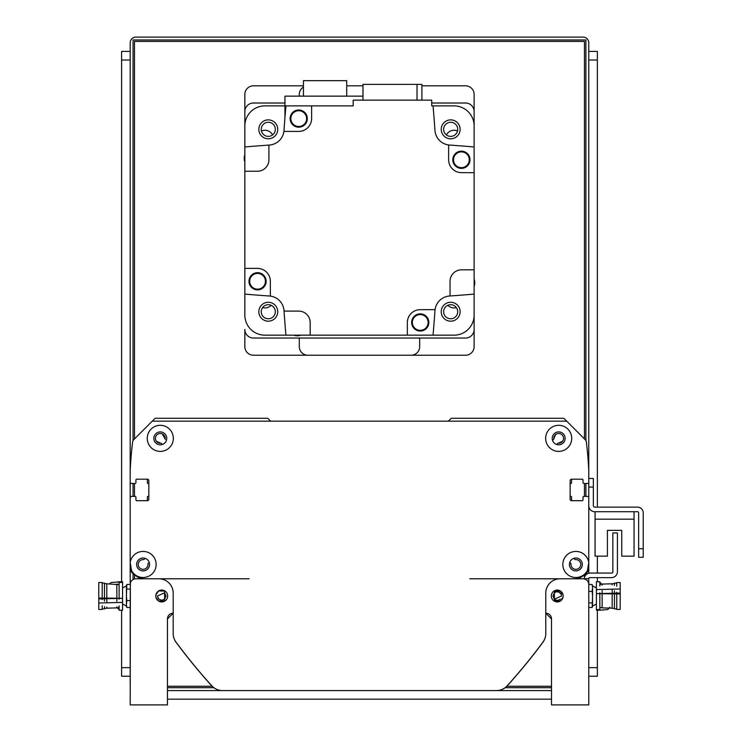 <?xml version="1.0" encoding="UTF-8"?>
<svg xmlns="http://www.w3.org/2000/svg" width="742" height="742" viewBox="0 0 742 742"><rect width="100%" height="100%" fill="white"/><g stroke="black" fill="none" stroke-linecap="round" stroke-linejoin="round"><path stroke-width="1.11" d="M573.816 558.346L574.818 559.357A0.863 0.863 0 0 0 575.495 559.607A4.869 4.869 0 0 1 580.745 564.337A4.869 4.869 0 0 1 575.746 569.337A4.869 4.869 0 0 1 571.015 564.087A0.863 0.863 0 0 0 570.765 563.41L569.763 562.399M584.279 574.883A8.598 8.598 0 0 0 588.768 567.324L588.768 512.87M587.339 496.389L583.898 496.389L587.339 496.389A1.438 1.438 0 0 1 588.768 497.826M572.434 500.692A0.863 0.863 0 0 1 571.572 499.83L571.572 496.964A0.575 0.575 0 0 0 571.006 496.389L570.719 496.389A0.575 0.575 0 0 1 570.144 495.823M570.144 484.072A0.575 0.575 0 0 1 570.719 483.496L571.006 483.496A0.575 0.575 0 0 0 571.572 482.921L571.572 480.055A0.863 0.863 0 0 1 572.434 479.193M583.036 480.055L583.036 482.634L583.036 480.055A0.863 0.863 0 0 0 582.182 479.193L571.572 479.193A1.438 1.438 0 0 0 570.144 480.631L570.144 499.255A1.438 1.438 0 0 0 571.572 500.692L582.182 500.692A0.863 0.863 0 0 0 583.036 499.83L583.036 497.251A0.863 0.863 0 0 1 583.898 496.389M583.898 483.496L587.339 483.496L583.898 483.496A0.863 0.863 0 0 1 583.036 482.634M587.339 483.496A1.438 1.438 0 0 0 588.768 482.059L588.768 473.322M588.768 482.059L588.768 470.4A401.255 401.255 0 0 0 586.393 442.223A4.535 4.535 0 0 0 585.095 439.552L563.837 418.293L451.201 418.293L448.335 421.159M270.635 421.159L267.769 418.293L155.134 418.293L133.866 439.552A4.535 4.535 0 0 0 132.577 442.223A401.255 401.255 0 0 0 130.193 470.4L130.193 473.322M131.631 483.496L135.072 483.496L131.631 483.496A1.438 1.438 0 0 1 130.193 482.059M146.536 479.193A0.863 0.863 0 0 1 147.389 480.055L147.389 482.921A0.575 0.575 0 0 0 147.964 483.496L148.252 483.496A0.575 0.575 0 0 1 148.827 484.072M148.827 495.823A0.575 0.575 0 0 1 148.252 496.389L147.964 496.389A0.575 0.575 0 0 0 147.389 496.964L147.389 499.83A0.863 0.863 0 0 1 146.536 500.692M135.925 499.83L135.925 497.251L135.925 499.83A0.863 0.863 0 0 0 136.788 500.692L147.389 500.692A1.438 1.438 0 0 0 148.827 499.255L148.827 480.631A1.438 1.438 0 0 0 147.389 479.193L136.788 479.193A0.863 0.863 0 0 0 135.925 480.055L135.925 482.634A0.863 0.863 0 0 1 135.072 483.496M135.072 496.389L131.631 496.389L135.072 496.389A0.863 0.863 0 0 1 135.925 497.251M131.631 496.389A1.438 1.438 0 0 0 130.193 497.826L130.193 512.87M130.193 497.826L130.193 567.324A8.598 8.598 0 0 0 134.692 574.883M149.207 562.399L148.205 563.41A0.863 0.863 0 0 0 147.955 564.087A4.869 4.869 0 0 1 143.225 569.337A4.869 4.869 0 0 1 138.225 564.337A4.869 4.869 0 0 1 143.475 559.607A0.863 0.863 0 0 0 144.152 559.357L145.154 558.346M553.569 439.403L552.567 440.414L553.569 439.403A0.863 0.863 0 0 0 553.82 438.735A4.869 4.869 0 0 1 558.55 433.486A4.869 4.869 0 0 1 563.549 438.476A4.869 4.869 0 0 1 558.299 443.215A0.863 0.863 0 0 0 557.622 443.456L556.927 444.161A0.863 0.863 0 0 0 556.713 444.495M162.257 444.495A0.863 0.863 0 0 0 162.044 444.161L161.348 443.456A0.863 0.863 0 0 0 160.671 443.215A4.869 4.869 0 0 1 155.421 438.476A4.869 4.869 0 0 1 160.42 433.486A4.869 4.869 0 0 1 165.151 438.735A0.863 0.863 0 0 0 165.401 439.403L162.294 433.912M556.927 444.161L557.622 443.456M559.171 443.197L562.621 441.221L560.229 442.974L562.621 441.221L560.229 442.974L562.621 441.221L560.229 442.974L562.621 441.221L560.229 442.974L562.621 441.221L560.229 442.974L562.621 441.221L558.299 443.215L562.621 441.221L560.229 442.974M553.82 438.735C557.019 432.002 557.019 432.002 553.82 438.735C557.019 432.002 557.019 432.002 553.82 438.735L555.647 434.534L553.82 438.735L554.524 435.804M156.349 441.221L160.671 443.215L156.349 441.221M161.348 443.456L162.044 444.161M162.906 434.237L163.824 435.007L162.906 434.237M165.151 438.735L165.16 438.086M163.24 434.469L163.75 434.923M558.299 443.215L562.621 441.221L558.299 443.215M555.61 434.571L555.137 435.007M588.768 496.389L588.768 505.71A6.019 6.019 0 0 0 594.787 511.73L637.499 511.73A1.15 1.15 0 0 1 638.639 512.87L638.639 557.298L643.231 557.298L643.231 512.87A5.732 5.732 0 0 0 637.499 507.138L594.787 507.138A1.438 1.438 0 0 1 593.359 505.71L593.359 478.479L588.768 478.479L588.768 573.232M595.075 511.73L595.075 556.148L607.401 556.148L607.401 530.354L621.731 530.354L621.731 556.148L634.058 556.148L634.058 511.73M588.768 578.51L584.195 578.788A6.019 6.019 0 0 1 590.205 573.056L611.983 573.056A0.863 0.863 0 0 0 612.846 572.203L612.846 532.932L617.437 532.932L617.437 571.628A6.019 6.019 0 0 1 611.417 577.647L589.63 577.647A0.863 0.863 0 0 0 588.768 578.51M592.162 584.483L592.561 587.284L592.162 584.483L588.768 584.483L588.768 578.788M563.039 594.769L560.479 591.022L554.376 590.975L554.376 592.784L552.948 595.993L554.376 599.193L554.376 601.001L560.479 600.955L563.039 597.208M554.376 590.975L554.376 601.001M560.284 599.026A4.304 4.304 0 0 1 554.376 599.193L561.546 595.993L561.202 594.305L558.921 592.033L556.379 591.773L554.376 592.784M563.048 594.815L563.169 595.984M563.169 595.993A5.927 5.927 0 0 1 554.283 601.122A5.927 5.927 0 0 1 554.283 590.855A5.927 5.927 0 0 1 563.169 595.993L563.048 597.162M561.202 594.305A4.304 4.304 0 0 0 554.311 592.839M155.922 597.208L158.491 600.955L164.594 601.001L164.594 590.975L158.491 591.022L155.922 594.769M155.913 597.162L155.913 594.815M164.594 590.975L164.594 592.784L157.425 595.993L158.686 599.026L161.728 600.287L164.594 599.193L164.594 601.001M164.594 599.193L166.023 595.993L164.594 592.784A4.304 4.304 0 0 1 164.65 592.839M126.632 606.91L126.409 604.693L126.808 607.494L130.193 607.494L130.193 608.885L130.379 583.091L130.193 704.9L167.46 704.9L167.46 618.921A5.732 5.732 0 0 1 173.192 613.189L167.46 618.921L173.192 613.189M130.379 583.091L130.193 584.52L130.379 583.091M588.768 684.838L588.768 608.885M545.778 613.189L551.51 618.921L545.778 613.189A5.732 5.732 0 0 1 551.51 618.921L545.778 613.189L551.51 618.921L551.51 704.9L588.768 704.9L588.768 584.52A5.732 5.732 0 0 0 583.036 578.788L469.825 578.788M249.136 578.788L135.925 578.788A5.732 5.732 0 0 0 130.193 584.52M155.801 595.993A5.927 5.927 0 0 1 164.687 590.855A5.927 5.927 0 0 1 164.687 601.122A5.927 5.927 0 0 1 155.801 595.993M175.038 640.606A1.438 1.438 0 0 0 175.307 641.264A573.223 573.223 0 0 0 211.767 685.858A14.33 14.33 0 0 0 222.396 690.57L308.969 690.57M410.001 690.57L496.574 690.57A14.33 14.33 0 0 0 507.203 685.858A573.223 573.223 0 0 0 543.663 641.264A1.438 1.438 0 0 0 543.932 640.606M588.768 562.538L587.478 570.422A13.041 13.041 0 0 1 566.61 573.64A13.041 13.041 0 0 1 570.032 552.799A13.041 13.041 0 0 1 588.768 562.538M566.702 421.159L152.268 421.159M131.492 570.422L130.193 562.538A13.041 13.041 0 0 1 144.059 551.454A13.041 13.041 0 0 1 146.155 577.137A13.041 13.041 0 0 1 131.492 570.422A14.33 14.33 0 0 0 144.523 578.788L158.853 578.788A14.33 14.33 0 0 1 173.192 593.118L173.192 633.566A14.33 14.33 0 0 0 176.002 642.09A573.223 573.223 0 0 0 211.86 685.858A14.33 14.33 0 0 0 222.489 690.57L496.481 690.57A14.33 14.33 0 0 0 507.111 685.858A573.223 573.223 0 0 0 542.968 642.09A14.33 14.33 0 0 0 545.778 633.566L545.778 593.118A14.33 14.33 0 0 1 560.108 578.788L574.438 578.788A14.33 14.33 0 0 0 587.478 570.422M571.72 438.355A13.041 13.041 0 0 1 552.159 449.643A13.041 13.041 0 0 1 552.159 427.058A13.041 13.041 0 0 1 571.72 438.355M173.331 438.355A13.041 13.041 0 0 1 153.77 449.643A13.041 13.041 0 0 1 153.77 427.058A13.041 13.041 0 0 1 173.331 438.355M565.126 438.355A6.446 6.446 0 0 0 555.452 432.772A6.446 6.446 0 0 0 555.452 443.939A6.446 6.446 0 0 0 565.126 438.355M582.322 564.458A6.446 6.446 0 0 0 572.648 558.874A6.446 6.446 0 0 0 572.648 570.042A6.446 6.446 0 0 0 582.322 564.458M149.541 564.458A6.446 6.446 0 0 0 139.867 558.874A6.446 6.446 0 0 0 139.867 570.042A6.446 6.446 0 0 0 149.541 564.458M166.737 438.355A6.446 6.446 0 0 0 157.063 432.772A6.446 6.446 0 0 0 157.063 443.939A6.446 6.446 0 0 0 166.737 438.355M431.714 103.017L465.531 103.017A8.598 8.598 0 0 1 474.129 111.615L474.129 125.945A20.062 20.062 0 0 0 454.067 105.883L433.05 105.883A1318.404 1318.404 0 0 1 434.96 130.406A15.768 15.768 0 0 0 449.606 145.061A1318.404 1318.404 0 0 1 474.129 146.972L474.129 172.663L461.515 172.663A12.902 12.902 0 0 1 448.622 159.771L448.622 144.959M474.129 329.439L474.129 294.092A1318.404 1318.404 0 0 1 450.051 295.975A1318.404 1318.404 0 0 1 449.606 296.002A15.768 15.768 0 0 0 434.96 310.648A1318.404 1318.404 0 0 1 433.05 335.171L454.067 335.171A20.062 20.062 0 0 0 474.129 315.109L474.129 346.635A8.598 8.598 0 0 1 465.531 355.233L253.439 355.233A8.598 8.598 0 0 1 244.841 346.635L244.841 329.439A8.598 8.598 0 0 0 253.439 338.037L465.531 338.037A8.598 8.598 0 0 0 474.129 329.439M284.965 103.017L253.439 103.017A8.598 8.598 0 0 0 244.841 111.615L244.841 268.391L257.455 268.391A12.902 12.902 0 0 1 270.348 281.292L270.348 296.104A15.768 15.768 0 0 0 269.365 296.002A1318.404 1318.404 0 0 1 244.841 294.092L244.841 315.109A20.062 20.062 0 0 0 264.903 335.171L285.92 335.171A1318.404 1318.404 0 0 1 284.047 311.102A1318.404 1318.404 0 0 1 284.01 310.648A15.768 15.768 0 0 0 270.348 296.104M450.682 304.684A7.049 7.049 0 0 1 456.784 315.248A7.049 7.049 0 0 1 444.579 315.248A7.049 7.049 0 0 1 450.682 304.684M268.289 122.282A7.049 7.049 0 0 1 274.392 132.855A7.049 7.049 0 0 1 262.186 132.855A7.049 7.049 0 0 1 268.289 122.282M268.289 304.684A7.049 7.049 0 0 1 274.392 315.248A7.049 7.049 0 0 1 262.186 315.248A7.049 7.049 0 0 1 268.289 304.684M450.682 122.282A7.049 7.049 0 0 1 456.784 132.855A7.049 7.049 0 0 1 444.579 132.855A7.049 7.049 0 0 1 450.682 122.282M450.682 138.791A9.46 9.46 0 0 0 458.871 124.6A9.46 9.46 0 0 0 442.492 124.6A9.46 9.46 0 0 0 450.682 138.791M283.917 131.399A15.768 15.768 0 0 0 284.01 130.406A1318.404 1318.404 0 0 1 285.92 105.883L311.621 105.883L311.621 118.497A12.902 12.902 0 0 1 298.72 131.399L283.917 131.399A15.768 15.768 0 0 1 269.365 145.061A1318.404 1318.404 0 0 0 268.919 145.089A1318.404 1318.404 0 0 0 244.841 146.972L244.841 125.945A20.062 20.062 0 0 1 264.903 105.883L284.965 105.883M311.621 105.883L353.183 105.883L353.183 100.151L431.714 100.151L431.714 105.883L433.05 105.883M450.051 295.975L450.051 281.292A11.464 11.464 0 0 1 461.515 269.828L474.129 269.828L474.129 172.663M474.129 269.828L474.129 294.092M474.129 279.103A10.889 10.889 0 0 1 474.129 286.403M433.05 335.171L407.349 335.171L407.349 322.566A12.902 12.902 0 0 1 420.241 309.664L435.053 309.664M284.047 311.102L298.72 311.102A11.464 11.464 0 0 1 310.184 322.566L310.184 335.171L407.349 335.171M310.184 335.171L285.92 335.171M300.909 335.171A10.889 10.889 0 0 1 293.609 335.171M244.841 294.092L244.841 268.391M244.841 161.96A10.889 10.889 0 0 1 244.841 154.651M268.919 145.089L268.919 159.771A11.464 11.464 0 0 1 257.455 171.235L244.841 171.235M417.023 100.151L417.023 84.393L362.977 84.393L362.977 100.151M417.023 84.393L421.91 84.393L421.91 100.151M452.805 159.771A8.598 8.598 0 0 1 465.707 152.323A8.598 8.598 0 0 1 465.707 167.219A8.598 8.598 0 0 1 452.805 159.771M469.862 159.771A8.459 8.459 0 0 1 457.174 167.098A8.459 8.459 0 0 1 457.174 152.453A8.459 8.459 0 0 1 469.862 159.771M469.287 159.771A7.884 7.884 0 0 1 457.462 166.598A7.884 7.884 0 0 1 457.462 152.945A7.884 7.884 0 0 1 469.287 159.771M411.643 322.455A8.598 8.598 0 0 1 424.545 315.007A8.598 8.598 0 0 1 424.545 329.893A8.598 8.598 0 0 1 411.643 322.455M428.7 322.455A8.459 8.459 0 0 1 416.012 329.773A8.459 8.459 0 0 1 416.012 315.127A8.459 8.459 0 0 1 428.7 322.455M428.125 322.455A7.884 7.884 0 0 1 416.299 329.281A7.884 7.884 0 0 1 416.299 315.628A7.884 7.884 0 0 1 428.125 322.455M248.969 281.283A8.598 8.598 0 0 1 261.861 273.844A8.598 8.598 0 0 1 261.861 288.731A8.598 8.598 0 0 1 248.969 281.283M266.016 281.283A8.459 8.459 0 0 1 253.337 288.61A8.459 8.459 0 0 1 253.337 273.965A8.459 8.459 0 0 1 266.016 281.283M265.441 281.283A7.884 7.884 0 0 1 253.625 288.109A7.884 7.884 0 0 1 253.625 274.466A7.884 7.884 0 0 1 265.441 281.283M290.131 118.609A8.598 8.598 0 0 1 303.024 111.161A8.598 8.598 0 0 1 303.024 126.057A8.598 8.598 0 0 1 290.131 118.609M307.179 118.609A8.459 8.459 0 0 1 294.5 125.927A8.459 8.459 0 0 1 294.5 111.291A8.459 8.459 0 0 1 307.179 118.609M306.613 118.609A7.884 7.884 0 0 1 294.787 125.435A7.884 7.884 0 0 1 294.787 111.782A7.884 7.884 0 0 1 306.613 118.609M362.977 96.145L284.965 96.145L284.965 117.431M346.727 96.145L346.727 80.665L303.45 80.665L303.45 96.145M268.289 302.272A9.46 9.46 0 0 0 260.099 316.454A9.46 9.46 0 0 0 276.478 316.454A9.46 9.46 0 0 0 268.289 302.272M441.221 311.733A9.46 9.46 0 0 0 455.412 319.923A9.46 9.46 0 0 0 455.412 303.534A9.46 9.46 0 0 0 441.221 311.733M277.74 129.331A9.46 9.46 0 0 0 263.558 121.141A9.46 9.46 0 0 0 263.558 137.52A9.46 9.46 0 0 0 277.74 129.331M643.231 548.7L643.231 512.87L643.231 548.7L638.639 548.7M637.499 511.73A1.15 1.15 0 0 1 638.639 512.87A1.15 1.15 0 0 0 637.499 511.73M594.787 507.138A1.438 1.438 0 0 1 593.359 505.71A1.438 1.438 0 0 0 594.787 507.138M607.401 530.354L621.731 530.354L607.401 530.354M595.075 519.177L634.058 519.177M130.193 600.575L126.808 600.575L126.409 595.919L126.808 584.483L130.193 584.483L130.193 42.832A5.732 5.732 0 0 1 135.925 37.1L583.036 37.1A5.732 5.732 0 0 1 588.768 42.832L588.768 478.479M126.409 604.693L126.808 600.575M122.56 587.961L126.409 585.892L126.808 584.483M130.193 589.074L126.808 589.074M126.409 587.21L126.409 593.73M126.409 595.919L126.409 603.376M117.171 607.837L119.119 609.525M119.119 605.871L119.119 610.23L122.56 610.23L122.56 582.451L119.119 582.451L119.119 599.165M102.21 599.694L102.21 582.516L98.769 582.516L98.769 602.996L122.513 602.402L122.513 598.312L101.533 598.071L101.533 598.553M122.56 582.368L117.607 581.867L122.56 581.737L122.56 582.451M119.119 584.677L106.802 583.806M109.464 583.88L111.077 582.489L122.56 581.737M119.119 607.42L116.828 607.902L116.828 606.798M116.828 601.243L116.828 584.075L118.748 584.483M98.769 598.915L122.513 598.312M98.769 598.071L101.533 598.071M98.769 602.996L98.769 609.46L102.21 609.46L102.21 605.75M102.21 583.091L104.501 583.091L104.501 601.141M104.501 606.566L104.501 608.885L102.21 608.885M104.501 583.666L106.802 583.666L106.802 601.929M106.802 607.095L106.802 608.31L104.501 608.31M599.842 586.106L599.842 581.747L596.41 581.747L596.41 609.525L601.363 610.109L596.41 610.239L601.363 610.109L596.41 610.239L596.41 609.609L599.842 609.525L599.842 592.812M588.768 591.402L592.162 591.402L592.561 596.058L592.162 607.494L588.768 607.494M592.561 587.284L592.162 591.402M596.41 604.016L592.561 606.084L596.41 604.016L592.561 606.084L592.162 607.494M588.768 602.903L592.162 602.903M592.561 604.767L592.561 598.247M592.561 596.058L592.561 588.601M601.799 584.139L599.842 582.451M616.76 592.283L616.76 609.46L620.191 609.46L620.191 588.981L596.457 589.575L596.457 593.665L617.437 593.906L617.437 593.424M602.031 607.874L612.169 608.171M599.842 607.299L601.985 607.874M609.813 607.225L607.893 609.488L601.363 610.109M599.842 584.557L602.142 584.075L602.142 585.178M602.142 590.734L602.142 607.902L600.213 607.494M620.191 593.062L596.457 593.665M620.191 593.906L617.437 593.906M620.191 588.981L620.191 582.516L616.76 582.516L616.76 586.226M616.76 608.885L614.459 608.885L614.459 590.836M614.459 585.41L614.459 583.091L616.76 583.091M614.459 608.31L612.169 608.31L612.169 590.048M612.169 584.881L612.169 583.666L614.459 583.666M271.127 305.277A8.598 8.598 0 0 1 262.557 307.624M456.404 307.624A8.598 8.598 0 0 1 447.843 305.277M446.406 134.933A8.598 8.598 0 0 1 457.536 130.982M261.434 130.982A8.598 8.598 0 0 1 272.555 134.933M299.295 338.037L299.295 346.635A8.598 8.598 0 0 0 307.893 355.233M303.45 87.064A8.598 8.598 0 0 0 299.295 94.419L299.295 96.145M421.91 85.822L465.531 85.822A8.598 8.598 0 0 1 474.129 94.419L474.129 146.972M411.077 355.233A8.598 8.598 0 0 0 419.675 346.635L419.675 338.037M244.841 146.972L244.841 94.419A8.598 8.598 0 0 1 253.439 85.822L303.45 85.822M346.727 85.822L362.977 85.822M134.497 578.973L134.497 574.772M134.497 496.389L134.497 483.496M134.497 438.93L134.497 41.404L584.473 41.404L584.473 438.93M551.51 686.267L506.814 686.267M212.156 686.267L167.46 686.267M584.473 483.496L584.473 496.389M584.473 574.772L584.473 577.239M130.193 607.494L130.193 684.838M133.059 440.646L133.059 39.966L585.902 39.966L585.902 440.646M133.059 579.558L133.059 573.733M133.059 496.389L133.059 483.496M551.51 687.704L505.172 687.704M213.798 687.704L167.46 687.704M585.902 483.496L585.902 496.389M585.902 573.733L585.902 574.864M167.46 690.57L551.51 690.57M588.768 676.24L597.366 676.24L597.366 667.642L588.768 667.642M588.768 60.028L597.366 60.028L597.366 51.43L588.768 51.43L597.366 51.43M597.366 60.028L597.366 507.138M597.366 556.148L597.366 573.056M597.366 577.647L597.366 581.747M597.366 610.212L597.366 667.642M551.51 699.168L167.46 699.168M130.193 667.642L121.595 667.642L121.595 676.24L130.193 676.24M121.595 667.642L121.595 610.23M121.595 581.765L121.595 60.028L130.193 60.028M130.193 51.43L121.595 51.43L121.595 60.028M588.768 487.077L593.359 487.077M126.409 606.084L122.56 604.016M116.828 607.902L106.802 608.171M592.561 585.892L596.41 587.961M602.142 584.075L612.169 583.806"/></g></svg>

